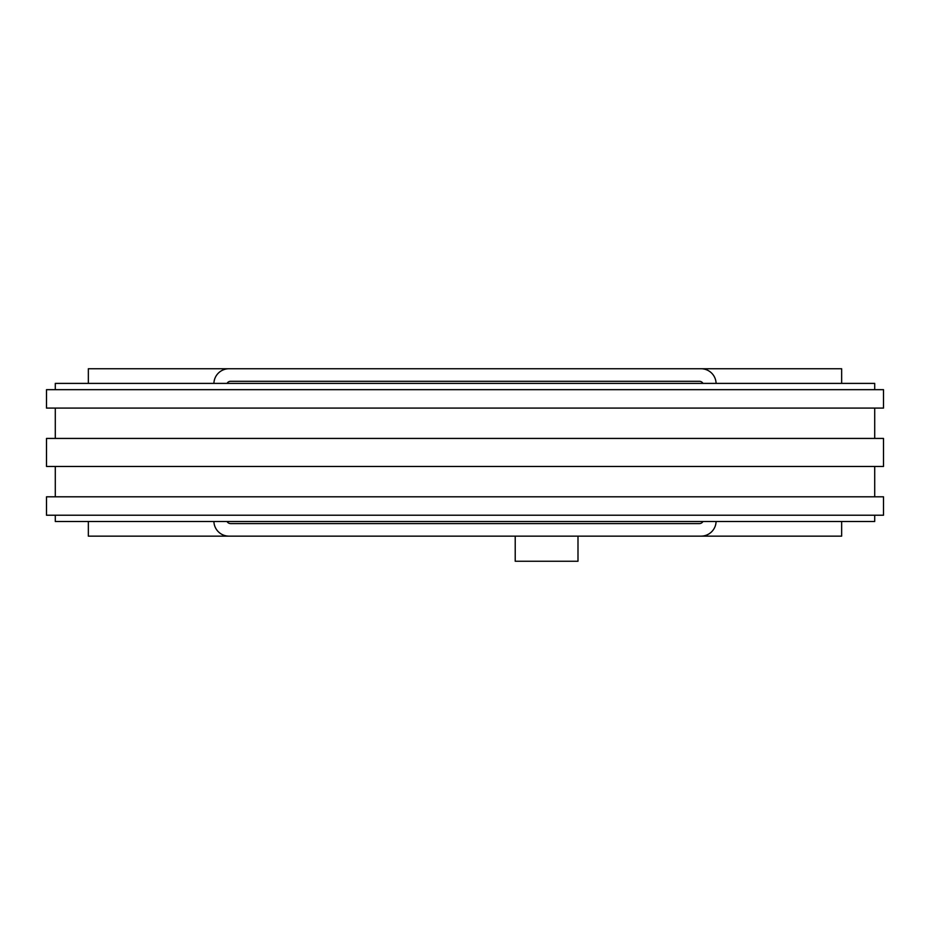 <?xml version="1.0" encoding="UTF-8"?>
<svg xmlns="http://www.w3.org/2000/svg" width="930" height="930" viewBox="0 0 930 930"><rect width="100%" height="100%" fill="white"/><g stroke="black" fill="none" stroke-linecap="round" stroke-linejoin="round"><path stroke-width="1.4" d="M577.995 536.145L577.995 561.255L515.22 561.255L515.22 536.145M702.987 521.498A4.185 4.185 0 0 1 699.36 523.59L230.64 523.59A4.185 4.185 0 0 1 227.013 521.498M227.013 383.393A4.185 4.185 0 0 1 230.64 381.3L699.36 381.3A4.185 4.185 0 0 1 702.987 383.393M716.088 521.498A15.066 15.066 0 0 1 701.034 536.145L228.966 536.145A15.066 15.066 0 0 1 213.912 521.498M213.912 383.393A15.066 15.066 0 0 1 228.966 368.745L701.034 368.745A15.066 15.066 0 0 1 716.088 383.393M841.65 521.498L841.65 536.145L701.034 536.145M701.034 368.745L841.65 368.745L841.65 383.393M228.966 536.145L88.35 536.145L88.35 521.498M88.35 383.393L88.35 368.745L228.966 368.745M333.173 521.498L395.948 521.498M55.289 515.22L55.289 521.498L874.712 521.498L874.712 515.22M874.712 389.67L874.712 383.393L55.289 383.393L55.289 389.67M870.213 438.425L46.5 438.425L46.5 466.465L883.5 466.465L883.5 438.425L870.213 438.425M870.213 496.806L46.5 496.806L46.5 515.22L883.5 515.22L883.5 496.806L870.213 496.806M874.712 496.806L874.712 466.465M55.289 466.465L55.289 496.806M870.213 389.67L46.5 389.67L46.5 408.084L883.5 408.084L883.5 389.67L870.213 389.67M874.712 438.425L874.712 408.084M55.289 408.084L55.289 438.425"/></g></svg>
